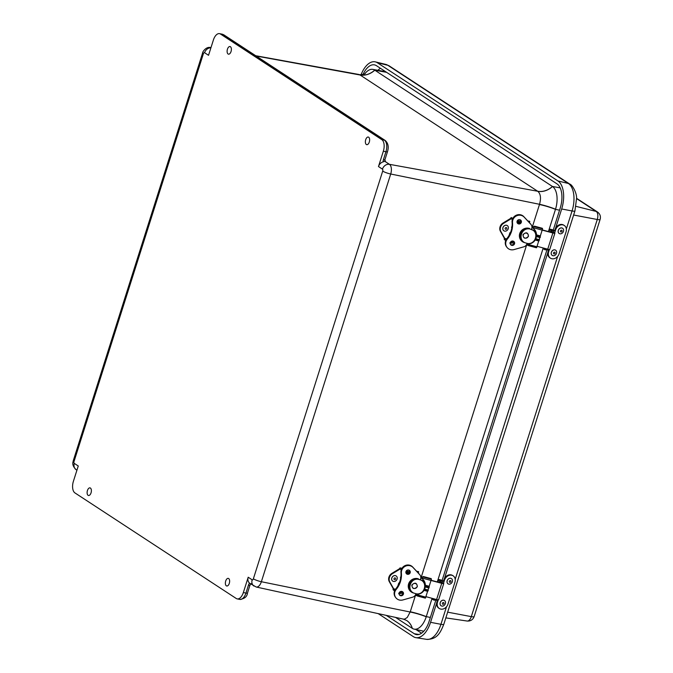 <?xml version="1.0" encoding="UTF-8"?>
<svg xmlns="http://www.w3.org/2000/svg" width="673" height="673" viewBox="0 0 673 673"><rect width="100%" height="100%" fill="white"/><g stroke="black" fill="none" stroke-linecap="round" stroke-linejoin="round"><path stroke-width="1.01" d="M228.66 578.536A3.887 2.036 101.3 0 1 229.409 582.969A3.887 2.036 101.3 0 1 226.751 585.998A3.887 2.036 101.3 0 1 225.505 581.783A3.887 2.036 101.3 0 1 228.273 578.376A3.887 2.036 101.3 0 1 228.66 578.536M368.661 137.208A3.887 2.036 101.3 0 1 369.41 141.633A3.887 2.036 101.3 0 1 366.751 144.67A3.887 2.036 101.3 0 1 365.506 140.455A3.887 2.036 101.3 0 1 368.274 137.04A3.887 2.036 101.3 0 1 368.661 137.208M230.402 46.706A3.887 2.036 101.3 0 1 231.15 51.14A3.887 2.036 101.3 0 1 228.492 54.168A3.887 2.036 101.3 0 1 227.247 49.953A3.887 2.036 101.3 0 1 230.015 46.546A3.887 2.036 101.3 0 1 230.402 46.706M90.401 488.034A3.887 2.036 101.3 0 1 91.158 492.468A3.887 2.036 101.3 0 1 88.491 495.496A3.887 2.036 101.3 0 1 87.246 491.29A3.887 2.036 101.3 0 1 90.014 487.875A3.887 2.036 101.3 0 1 90.401 488.034M365.262 73.441C365.506 73.879 359.971 75.216 358.86 74.467L359.946 74.913A18.684 15.63 123.4 0 0 374.726 70.143A18.457 9.666 101.3 0 1 374.802 70.185L552.432 186.463A18.457 9.666 101.3 0 1 552.508 186.505A18.684 15.513 -57 0 1 537.811 191.334C540.646 193.849 541.218 198.173 539.527 204.298L532.486 226.49M432.091 598.322L426.287 616.619A18.457 9.666 101.3 0 1 426.236 616.762A18.457 9.666 101.3 0 1 414.046 629.112A18.457 9.666 101.3 0 1 412.33 628.397A18.457 9.666 101.3 0 1 412.263 628.346L395.539 617.402M426.236 616.762A18.684 3.34 17.3 0 0 410.194 612.018L261.368 581.724A7.807 4.088 -78.7 0 1 256.194 587.016L249.557 583.155A6.225 5.191 -56.8 0 1 248.202 577.232L243.34 592.551A9.346 4.896 101.3 0 1 237.19 598.886A9.346 4.896 101.3 0 1 236.24 598.49L74.939 492.914A9.346 4.896 101.3 0 1 73.399 481.313L78.261 465.994L74.299 463.403A1.582 0.824 101.3 0 1 74.038 461.442A6.225 1.094 -162.4 0 1 73.307 460.593C73.264 461.813 71.069 464.698 76.091 469.653A6.225 5.191 123.2 0 1 74.299 463.403M210.918 47.825A6.225 5.191 123.2 0 0 204.584 52.713L208.537 55.304L213.4 39.985A9.346 4.896 101.3 0 1 219.549 33.65A9.346 4.896 101.3 0 1 220.5 34.045L381.801 139.631A9.346 4.896 101.3 0 1 383.341 151.223L378.478 166.542A6.225 5.191 -56.8 0 1 383.206 161.84L385.436 161.04A1.573 1.312 -56.8 0 1 385.023 160.881L384.939 159.72A3.113 0.547 17.6 0 1 383.408 159.728A4.686 3.903 123.2 0 0 383.206 161.84M412.33 628.397A18.684 15.513 123 0 0 406.652 620.481L403.295 619.093L404.709 619.067L407.266 617.452L410.269 611.782A18.684 3.281 17.6 0 1 426.287 616.619L430.358 617.444M552.508 186.505A18.457 9.666 101.3 0 1 555.519 209.219A18.457 9.666 101.3 0 1 555.477 209.362L548.428 231.571M543.229 247.975L437.29 581.918M555.519 209.219A18.684 3.222 17.9 0 0 539.527 204.298L390.71 174.013A7.807 4.088 -78.7 0 0 389.423 164.321A6.225 5.191 123.2 0 0 382.441 169.142A1.582 0.824 101.3 0 1 382.701 171.102A6.225 1.094 17.6 0 0 390.71 174.013L261.368 581.724A6.225 1.094 -162.4 0 1 253.368 578.822A1.582 0.824 101.3 0 1 252.165 579.823L248.202 577.232M364.926 73.668A18.457 9.666 101.3 0 1 372.834 69.386A18.457 9.666 101.3 0 1 374.726 70.143M363.084 74.367A19.458 10.196 101.3 0 1 374.693 64.919A19.458 10.196 101.3 0 1 376.459 65.693L557.025 183.889A19.458 10.196 101.3 0 1 560.23 208.033L553.24 230.073M547.04 249.624L442.111 580.412M435.902 599.971L429.113 621.381A19.458 10.196 101.3 0 1 416.52 634.605A19.458 10.196 101.3 0 1 414.324 633.747L386.268 615.383M361.107 74.627A22.579 11.828 101.3 0 1 375.341 61.874A22.579 11.828 101.3 0 1 377.385 62.766L557.959 180.961A22.579 11.828 101.3 0 1 561.677 208.983L555.562 228.24M436.668 603.058L430.552 622.323A22.579 11.828 101.3 0 1 415.948 637.668A22.579 11.828 101.3 0 1 413.399 636.675L378.176 613.616M547.797 252.712L444.432 578.587M550.489 258.18L549.917 257.818A6.377 5.199 -57.9 0 1 548.083 251.424L548.663 251.778A6.377 5.199 122.1 0 0 550.489 258.18A6.377 5.199 122.1 0 0 559.103 253.771L566.06 231.84A6.377 5.199 122.1 0 0 564.226 225.447A6.377 5.199 122.1 0 0 555.62 229.846L555.2 231.159L549.774 229.712A2.742 0.48 -162.4 0 1 549.404 229.308A2.742 0.48 -162.4 0 1 551.389 229.459A2.742 0.48 -162.4 0 1 554.258 230.57L554.628 230.797L555.04 229.485A6.377 5.199 -57.9 0 1 563.654 225.085L564.226 225.447M543.464 248.034L543.279 248.623A2.742 0.48 17.6 0 0 543.649 249.027L545.744 249.919L546.114 248.749M545.971 249.187L549.075 250.474L549.395 249.473M548.083 251.424L548.436 250.306M548.663 251.778L549.075 250.474M544.785 249.742L545.18 248.497M550.379 232.092L550.909 230.427M551.322 232.345L551.868 230.612M554.628 230.797L555.2 231.159L554.67 232.85M439.351 608.527L438.779 608.165A6.377 5.199 -57.9 0 1 436.945 601.763L437.526 602.125A6.377 5.199 122.1 0 0 439.351 608.527A6.377 5.199 122.1 0 0 447.966 604.118L454.923 582.187A6.377 5.199 122.1 0 0 453.097 575.785A6.377 5.199 122.1 0 0 444.483 580.193L444.062 581.506L438.636 580.059A2.742 0.48 -162.4 0 1 438.266 579.655A2.742 0.48 -162.4 0 1 440.251 579.806A2.742 0.48 -162.4 0 1 443.12 580.917L443.49 581.144L443.902 579.832A6.377 5.199 -57.9 0 1 452.517 575.432L453.097 575.785M432.327 598.39L432.142 598.97A2.742 0.48 17.6 0 0 432.512 599.374L434.607 600.266L434.977 599.105M434.842 599.534L437.938 600.821L438.258 599.82M436.945 601.763L437.299 600.653M437.526 602.125L437.938 600.821M433.648 600.08L434.043 598.852M439.242 582.448L439.772 580.774M440.184 582.7L440.731 580.95M443.49 581.144L444.062 581.506L443.532 583.197M562.493 228.206L562.552 228.248A3.113 2.541 122.1 0 0 559.414 228.744A3.113 2.541 122.1 0 0 558.27 232.126A3.113 2.541 122.1 0 0 559.246 233.523A3.113 2.541 122.1 0 0 563.049 232.235A3.113 2.541 122.1 0 0 562.552 228.248A3.113 2.541 122.1 0 0 562.493 228.206A3.113 2.541 122.1 0 0 559.347 228.711A3.113 2.541 122.1 0 0 558.211 232.084A3.113 2.541 122.1 0 0 559.187 233.481A3.113 2.541 122.1 0 0 559.213 233.506M560.483 231.495A0.951 0.774 122.1 0 0 561.854 231.647A0.951 0.774 122.1 0 0 561.501 230.225A0.951 0.774 122.1 0 0 560.483 231.495M555.57 250.163A3.113 2.541 122.1 0 0 555.536 250.137A3.113 2.541 122.1 0 0 551.734 251.433A3.113 2.541 122.1 0 0 552.23 255.412A3.113 2.541 122.1 0 0 552.255 255.437M556.521 253.199A3.113 2.541 122.1 0 0 555.595 250.179A3.113 2.541 122.1 0 0 551.793 251.466A3.113 2.541 122.1 0 0 552.289 255.454A3.113 2.541 122.1 0 0 556.521 253.199M555.107 253.166A0.951 0.774 122.1 0 0 554.148 252.224A0.951 0.774 122.1 0 0 553.711 253.771A0.951 0.774 122.1 0 0 555.107 253.166M451.423 578.595L451.356 578.553A3.113 2.541 122.1 0 0 451.356 578.553A3.113 2.541 122.1 0 0 447.553 579.84A3.113 2.541 122.1 0 0 448.05 583.827A3.113 2.541 122.1 0 0 448.075 583.853A3.113 2.541 122.1 0 0 452.34 581.615A3.113 2.541 122.1 0 0 451.423 578.595A3.113 2.541 122.1 0 0 447.612 579.882A3.113 2.541 122.1 0 0 448.109 583.87L448.05 583.827M450.927 581.581A0.951 0.774 122.1 0 0 449.968 580.639A0.951 0.774 122.1 0 0 449.53 582.187A0.951 0.774 122.1 0 0 450.927 581.581M444.432 600.501A3.113 2.541 122.1 0 0 444.399 600.484A3.113 2.541 122.1 0 0 440.596 601.771A3.113 2.541 122.1 0 0 441.093 605.759A3.113 2.541 122.1 0 0 441.118 605.784M445.383 603.546A3.113 2.541 122.1 0 0 444.466 600.526A3.113 2.541 122.1 0 0 440.655 601.813A3.113 2.541 122.1 0 0 441.151 605.801A3.113 2.541 122.1 0 0 445.383 603.546M443.97 603.521A0.951 0.774 122.1 0 0 443.011 602.571A0.951 0.774 122.1 0 0 442.573 604.118A0.951 0.774 122.1 0 0 443.97 603.521M407.729 573.674L407.989 573.749A2.145 0.522 -75 0 0 407.914 573.615L407.527 573.219A2.103 0.513 105 0 1 407.872 572.63A2.305 0.564 105 0 1 408.183 572.454A2.305 0.564 105 0 1 408.259 572.496A3.323 0.808 105 0 1 408.435 573.068L408.326 573.657M422.728 577.215A2.103 0.513 105 0 1 423.039 576.702A2.305 0.564 105 0 1 423.351 576.525A2.305 0.564 105 0 1 423.426 576.576A3.323 0.808 105 0 1 423.603 577.14L420.743 576.677M423.351 576.525L431.157 578.62A2.305 0.564 -75 0 1 431.233 578.671A3.323 0.808 -75 0 1 431.41 579.234L425.429 598.087A3.323 0.808 -75 0 1 425.252 598.12A3.323 0.808 -75 0 1 425.1 598.003M407.409 573.8A1.96 1.75 165.7 0 1 407.417 573.581L407.527 573.219M415.3 595.201L417.622 595.992A3.323 0.808 105 0 1 417.437 596.017A3.323 0.808 105 0 1 417.294 595.899A2.305 0.564 105 0 1 417.218 595.714M427.767 591.382L424.049 590.381M402.622 591.752L402.462 591.92A3.323 0.808 105 0 1 402.277 591.946A3.323 0.808 105 0 1 402.126 591.828A2.305 0.564 105 0 1 402.033 591.466M425.151 585.333A12.737 11.441 45.8 0 0 425.344 585.232L429.366 586.318M420.818 577.897A8.875 8.471 -37.8 0 1 425.344 585.232M417.613 594.158A8.875 8.471 -37.8 0 1 415.763 594.251M399.097 583.483A2.456 0.429 -162.4 0 1 398.752 583.112A2.456 0.429 -162.4 0 1 399.299 583.011M400.704 578.191A2.456 0.429 -162.4 0 1 400.418 577.863L400.957 576.164M406.551 573.573L406.753 572.925A0.984 0.866 -92.5 0 0 406.744 572.235M406.113 573.27L406.214 572.95A0.984 0.866 -92.5 0 0 406.139 572.117M440.226 582.557A1.96 1.657 91.1 0 1 441.496 582.49L442.641 583.155L441.513 583.054L431.275 580.303M420.827 577.728L441.724 583.331A2.65 0.463 17.6 0 0 443.768 583.508A2.65 0.463 17.6 0 0 442.649 582.734M443.768 583.508L438.628 599.71A2.65 0.463 -162.4 0 1 436.592 599.534L426.068 596.707M417.613 579.116L417.353 578.78A7.26 6.923 142.2 0 0 416.629 578.788M421.273 580.16A7.26 6.923 142.2 0 0 420.389 579.588L420.617 579.882M399.064 593.451L400.317 593.384M421.071 580.067L420.894 580.05C428.003 583.239 424.293 594.932 416.511 593.864L418.034 594.209A7.992 7.765 154.6 0 0 424.47 583.02L424.268 582.582A7.992 7.765 154.6 0 0 423.41 581.194L420.844 579.949A7.504 7.294 -25.4 0 1 421.189 580.134M418.009 594.217L418.034 594.209C423.998 592.577 426.152 588.841 424.47 583.02A7.992 7.765 154.6 0 0 422.408 580.395M420.894 580.05L418.084 579.251C410.311 578.183 406.601 589.876 413.71 593.056L416.511 593.864M420.844 579.949L418.034 579.15M418.084 579.251L414.534 578.654A7.992 7.765 154.6 0 0 409.823 589.439L410.034 589.885A7.992 7.765 154.6 0 0 412.095 592.509L410.034 589.885A7.992 7.765 154.6 0 1 416.469 578.696M412.095 592.509L413.71 593.056M406.088 573.253A2.263 2.154 142.2 0 0 409.613 570.511M408.738 570.039A2.263 2.154 142.2 0 0 406.282 573.547A2.263 2.154 142.2 0 0 409.386 573.859A2.263 2.154 142.2 0 0 408.738 570.039M418.295 579.217L418.421 578.83A7.605 7.252 142.2 0 0 411.901 592.349M415.939 593.695L415.796 594.133A4.484 4.282 142.2 0 1 412.625 597.195L402.891 599.937A6.831 6.52 142.2 0 1 396.145 589.514A22.832 21.78 142.2 0 0 401.377 573.017A6.831 6.511 142.2 0 1 413.138 567.591L419.733 574.7A4.484 4.282 -37.8 0 1 420.625 578.847L420.322 579.798M401.949 591.441A2.263 2.162 142.2 0 0 399.484 594.957A2.263 2.162 142.2 0 0 402.605 595.277A2.263 2.162 142.2 0 0 401.949 591.441M396.145 589.514L395.716 588.959A6.831 6.52 142.2 0 0 395.446 597.203L395.875 597.759M395.716 588.959A22.832 21.78 142.2 0 0 400.948 572.462A6.831 6.511 142.2 0 1 412.709 567.036L419.304 574.145A4.484 4.282 -37.8 0 1 419.531 574.414L419.96 574.969M399.299 594.663A2.263 2.162 142.2 0 0 402.824 591.92M418.16 579.184L417.84 578.763M401.234 569.88L399.51 568.727A1.178 0.606 101.5 0 1 400.275 567.919A1.178 0.606 101.5 0 1 400.393 567.97L401.672 568.828M409.849 571.343L407.619 571.192A2.944 0.513 -162.4 0 1 406.265 570.956M416.646 571.284L418.564 571.671L417.167 571.84M409.638 572.462L407.266 572.302A2.944 0.513 -162.4 0 1 405.853 572.05M394.588 590.869L393.385 590.061A1.178 0.606 101.5 0 1 393.2 588.606L395.446 589.312M400.031 569.097L392.393 573.733L391.863 573.379A5.889 4.955 123.7 0 0 389.263 581.59L393.209 588.581M393.739 588.934L389.793 581.943A5.889 4.955 -56.3 0 1 392.393 573.733M399.501 568.744L391.863 573.379M393.73 588.959L395.085 589.859M402.992 592.324L400.957 592.181A2.944 0.513 -162.4 0 1 399.796 591.988M403.009 593.451L400.603 593.292A2.944 0.513 -162.4 0 1 399.148 593.022M518.866 223.327L519.127 223.394A2.145 0.522 -75 0 0 519.06 223.259L518.664 222.872A2.103 0.513 105 0 1 519.009 222.275A2.305 0.564 105 0 1 519.32 222.098A2.305 0.564 105 0 1 519.396 222.149A3.323 0.808 105 0 1 519.581 222.713L519.463 223.301M533.866 226.86A2.103 0.513 105 0 1 534.177 226.355A2.305 0.564 105 0 1 534.488 226.17A2.305 0.564 105 0 1 534.564 226.221A3.323 0.808 105 0 1 534.741 226.784L531.889 226.33M534.488 226.17L542.295 228.273A2.305 0.564 -75 0 1 542.371 228.315A3.323 0.808 -75 0 1 542.556 228.887L536.574 247.74A3.323 0.808 -75 0 1 536.389 247.765A3.323 0.808 -75 0 1 536.238 247.647M518.547 223.444A1.96 1.75 165.7 0 1 518.555 223.234L518.664 222.872M526.437 244.846L528.759 245.637A3.323 0.808 105 0 1 528.574 245.67A3.323 0.808 105 0 1 528.431 245.552A2.305 0.564 105 0 1 528.355 245.359M538.905 241.027L535.186 240.025M513.76 241.405L513.6 241.565A3.323 0.808 105 0 1 513.415 241.599A3.323 0.808 105 0 1 513.263 241.481A2.305 0.564 105 0 1 513.171 241.111M536.288 234.986A12.737 11.441 45.8 0 0 536.482 234.885L540.512 235.962M531.956 227.541A8.875 8.471 -37.8 0 1 536.482 234.885M528.751 243.803A8.875 8.471 -37.8 0 1 526.9 243.895M510.235 233.127A2.456 0.429 -162.4 0 1 509.89 232.757A2.456 0.429 -162.4 0 1 510.437 232.665M511.842 227.844A2.456 0.429 -162.4 0 1 511.556 227.516L512.103 225.808M517.688 223.217L517.899 222.57A0.984 0.866 -92.5 0 0 517.882 221.88M517.251 222.914L517.352 222.595A0.984 0.866 -92.5 0 0 517.276 221.762M551.364 232.202A1.96 1.657 91.1 0 1 552.642 232.143L553.778 232.799L552.651 232.698L542.413 229.956M531.964 227.373L552.87 232.984A2.65 0.463 17.6 0 0 554.905 233.152A2.65 0.463 17.6 0 0 553.786 232.378M554.905 233.152L549.765 249.355A2.65 0.463 -162.4 0 1 547.729 249.187L537.214 246.36M532.032 229.703L531.981 229.594A7.504 7.294 -25.4 0 1 532.208 229.72L532.032 229.703C539.14 232.883 535.43 244.577 527.657 243.508L529.171 243.853A7.992 7.765 154.6 0 0 535.615 232.673L535.405 232.227A7.992 7.765 154.6 0 0 534.555 230.847L528.49 228.425A7.26 6.923 142.2 0 0 527.767 228.433M532.41 229.804A7.26 6.923 142.2 0 0 531.527 229.241L531.754 229.527M510.201 243.096L511.455 243.029M533.538 230.057L533.546 230.057A7.992 7.765 154.6 0 1 535.615 232.673C537.29 238.486 535.136 242.221 529.155 243.87L529.171 243.853M528.785 228.77L528.793 228.77A7.504 7.294 -25.4 0 1 529.18 228.795L529.222 228.896C521.449 227.827 517.739 239.521 524.847 242.709L527.657 243.508M531.981 229.594L529.18 228.795M529.222 228.896L525.672 228.307A7.992 7.765 154.6 0 0 520.961 239.092L521.171 239.529A7.992 7.765 154.6 0 0 523.232 242.154L521.171 239.529A7.992 7.765 154.6 0 1 527.607 228.349M523.232 242.154L524.847 242.709M517.226 222.898A2.263 2.154 142.2 0 0 520.751 220.164M519.876 219.684A2.263 2.154 142.2 0 0 517.419 223.192A2.263 2.154 142.2 0 0 520.523 223.512A2.263 2.154 142.2 0 0 519.876 219.684M529.441 228.87L529.558 228.475A7.605 7.252 142.2 0 0 523.039 241.994M527.077 243.348L526.934 243.786A4.484 4.282 142.2 0 1 523.762 246.84L514.029 249.582A6.831 6.52 142.2 0 1 507.282 239.167A22.832 21.78 142.2 0 0 512.515 222.67A6.831 6.511 142.2 0 1 524.275 217.236L530.871 224.345A4.484 4.282 -37.8 0 1 531.763 228.5L531.46 229.451M513.087 241.094A2.263 2.162 142.2 0 0 510.622 244.602A2.263 2.162 142.2 0 0 513.743 244.922A2.263 2.162 142.2 0 0 513.087 241.094M507.282 239.167L506.853 238.612A6.831 6.52 142.2 0 0 506.584 246.856L507.021 247.412M506.853 238.612A22.832 21.78 142.2 0 0 512.086 222.115A6.831 6.511 142.2 0 1 523.846 216.681L530.442 223.789A4.484 4.282 -37.8 0 1 530.669 224.067L531.106 224.614M510.437 244.307A2.263 2.162 142.2 0 0 513.962 241.565M529.298 228.828L528.978 228.408M512.38 219.524L510.647 218.372A1.178 0.606 101.5 0 1 511.413 217.572A1.178 0.606 101.5 0 1 511.53 217.623L512.809 218.473M520.986 220.996L518.757 220.845A2.944 0.513 -162.4 0 1 517.402 220.601M527.783 220.929L529.701 221.316L528.305 221.484M520.776 222.107L518.403 221.947A2.944 0.513 -162.4 0 1 516.99 221.695M510.639 218.397L503 223.032A5.889 4.955 123.7 0 0 500.401 231.243L504.346 238.234L506.584 238.957M511.169 218.75L503.53 223.386L503 223.032M504.876 238.587L500.931 231.596A5.889 4.955 -56.3 0 1 503.53 223.386M504.868 238.612L506.222 239.512M514.13 241.969L512.094 241.834A2.944 0.513 -162.4 0 1 510.933 241.641M505.734 240.522L504.523 239.714A1.178 0.606 101.5 0 1 504.338 238.259M514.147 243.096L511.749 242.936A2.944 0.513 -162.4 0 1 510.285 242.667M507.307 225.59A3.113 2.616 123.7 0 0 507.274 225.573A3.113 2.616 123.7 0 0 503.37 226.708A3.113 2.616 123.7 0 0 503.816 230.755A3.113 2.616 123.7 0 0 503.85 230.772M508.208 228.795A3.113 2.616 123.7 0 0 507.333 225.606A3.113 2.616 123.7 0 0 503.421 226.742A3.113 2.616 123.7 0 0 503.875 230.789A3.113 2.616 123.7 0 0 508.208 228.795M506.744 228.61A0.951 0.799 123.7 0 0 505.81 227.575A0.951 0.799 123.7 0 0 505.297 229.106A0.951 0.799 123.7 0 0 506.744 228.61M396.161 575.945A3.113 2.616 123.7 0 0 396.136 575.92A3.113 2.616 123.7 0 0 392.233 577.064A3.113 2.616 123.7 0 0 392.679 581.102A3.113 2.616 123.7 0 0 392.712 581.127M397.07 579.15A3.113 2.616 123.7 0 0 396.195 575.962A3.113 2.616 123.7 0 0 392.283 577.098A3.113 2.616 123.7 0 0 392.738 581.144A3.113 2.616 123.7 0 0 397.07 579.15M395.606 578.965A0.951 0.799 123.7 0 0 394.672 577.93A0.951 0.799 123.7 0 0 394.159 579.461A0.951 0.799 123.7 0 0 395.606 578.965M560.188 187.868L552.432 186.463A18.684 15.572 -56.8 0 1 537.693 191.258L389.423 164.321L384.948 161.394M386.605 72.339L374.802 70.185A18.684 15.572 123.2 0 1 360.063 74.989L537.693 191.258M412.263 628.346A18.684 15.572 123.2 0 0 406.585 620.439M253.957 586.074A6.225 5.191 -56.8 0 1 252.165 579.823M249.557 583.155A4.686 3.903 123.2 0 0 248.48 585.089L245.948 593.073L243.34 592.551M210.725 47.556L210.986 47.606A7.807 4.088 -78.7 0 0 210.725 47.556C205.736 46.252 202.152 52.704 202.64 52.873A6.225 1.094 17.6 0 0 203.381 53.722A1.582 0.824 101.3 0 1 204.584 52.713M74.038 461.442L203.381 53.722M382.701 171.102L253.368 578.822M378.478 166.542L382.441 169.142M383.341 151.223L385.94 151.745L383.408 159.728M385.183 140.464L223.882 34.878A3.113 2.599 123.2 0 0 223.108 34.567L384.401 140.144A3.113 2.599 123.2 0 1 385.183 140.464C388.186 143.189 388.952 146.95 387.471 151.745A3.113 0.547 -162.4 0 1 385.94 151.745A9.346 4.896 101.3 0 0 384.401 140.144L381.801 139.631M223.882 34.878L222.157 34.172A9.346 4.896 101.3 0 1 223.108 34.567L220.5 34.045M385.436 161.04L384.906 160.696M247.471 593.073C247.075 596.69 244.509 598.802 239.79 599.407A9.346 4.896 101.3 0 0 245.948 593.073A3.113 0.547 17.6 0 0 247.471 593.073L250.003 585.089A3.113 0.547 -162.4 0 1 248.48 585.089M526.648 244.905L421.348 576.845M415.51 595.252L410.269 611.782M559.549 210.195L555.477 209.362A18.684 3.281 17.6 0 0 539.46 204.533M256.169 56.019L360.063 74.989M415.914 629.516L421.55 633.2M383.728 71.372A15.908 8.337 101.3 0 1 384.636 71.044M380.447 68.301A19.021 9.969 -78.7 0 0 377.923 70.312M414.324 633.747L418.892 634.471M426.615 639.35C437.517 639.518 440.529 632.25 443.818 624.266A6.225 1.094 -162.4 0 1 440.941 624.3A22.133 11.601 101.3 0 1 426.615 639.35L415.948 637.668M443.818 624.266L574.935 210.927A6.225 1.094 -162.4 0 1 572.058 210.96L566.346 228.963M557.631 256.43L455.209 579.31M446.493 606.777L440.941 624.3L430.552 622.323M377.385 62.766L387.841 65.298A6.225 5.191 -56.8 0 1 389.221 65.895L385.831 64.415A22.133 11.601 101.3 0 1 387.841 65.298L568.407 183.493A22.133 11.601 101.3 0 1 572.058 210.96L561.677 208.983M574.935 210.927L576.568 198.4C576.954 193 572.176 184.545 569.787 184.091A6.225 5.191 123.2 0 0 568.407 183.493L557.959 180.961M576.054 206.367L596.211 211.448A6.486 3.399 101.3 0 1 597.279 219.491A6.225 1.094 17.6 0 0 600.114 219.448C600.93 216.437 600.072 213.964 597.548 212.029A6.225 5.191 123.2 0 0 596.211 211.448L576.576 198.594M573.632 215.024L597.279 219.491L471.302 616.628A6.225 1.094 17.6 0 0 474.137 616.586L600.114 219.448M447.654 612.161L471.302 616.628A6.486 3.399 101.3 0 1 467.121 621.036C470.57 621.255 472.909 619.766 474.137 616.586M543.649 249.027L543.919 248.16M549.126 231.756L549.774 229.712M547.174 249.7L547.368 249.086M552.777 232.034L553.299 230.385M553.669 230.612L553.122 232.353M547.772 249.195L547.544 249.927M555.04 229.485L555.62 229.846M432.512 599.374L432.781 598.516M437.988 582.111L438.636 580.059M436.037 600.047L436.23 599.441M441.639 582.389L442.161 580.732M442.531 580.959L441.976 582.7M436.634 599.55L436.407 600.274M443.902 579.832L444.483 580.193M431.41 579.234L423.603 577.14M409.049 573.228L408.435 573.068M431.233 578.671L423.426 576.576M428.154 590.642L424.444 589.649M429.046 587.975L425.176 586.94M424.68 589.094L428.373 590.086M417.622 595.992L425.429 598.087M415.695 594.427L425.925 597.178M402.462 591.92L402.883 592.03M429.197 587.336L425.21 586.267M406.214 572.95L406.753 572.925M441.892 583.146L442.026 582.717M441.496 582.49L442.043 582.507M436.592 599.534L441.724 583.331M412.162 585.258A2.608 2.532 -25.4 0 1 415.409 583.525A2.608 2.532 -25.4 0 1 417.109 586.679A2.608 2.532 -25.4 0 1 413.861 588.412A2.608 2.532 -25.4 0 1 412.162 585.258M413.138 567.591L412.709 567.036M401.377 573.017L400.948 572.462M419.733 574.7L419.304 574.145M400.393 567.97L401.974 568.298M407.266 572.302L407.619 571.192M418.244 571.915L417.983 572.723M389.793 581.943L389.263 581.59M400.603 593.292L400.957 592.181M542.556 228.887L534.741 226.784M520.187 222.881L519.581 222.713M520.566 222.46L519.396 222.149M542.371 228.315L534.564 226.221M539.292 240.286L535.582 239.294M540.183 237.619L536.322 236.585M535.817 238.747L539.51 239.739M528.759 245.637L536.574 247.74M526.833 244.08L537.062 246.823M513.6 241.565L514.021 241.683M540.343 236.98L536.347 235.912M517.352 222.595L517.899 222.57M553.029 232.791L553.164 232.37M552.642 232.143L553.181 232.151M547.729 249.187L552.87 232.984M523.3 234.911A2.608 2.532 -25.4 0 1 526.547 233.169A2.608 2.532 -25.4 0 1 528.246 236.324A2.608 2.532 -25.4 0 1 524.999 238.065A2.608 2.532 -25.4 0 1 523.3 234.911M524.275 217.236L523.846 216.681M512.515 222.67L512.086 222.115M530.871 224.345L530.442 223.789M518.403 221.947L518.757 220.845M529.382 221.56L529.121 222.368M500.931 231.596L500.401 231.243M511.749 242.936L512.094 241.834M76.932 470.2L76.091 469.653M73.307 460.593L202.64 52.873M387.471 151.745L384.939 159.72M222.157 34.172L219.549 33.65M250.003 585.089L251.172 583.701M237.19 598.886L239.79 599.407M255.74 55.733L358.869 74.467M256.194 587.016L403.295 619.093M414.046 629.112L423.771 631.232M372.834 69.386L385.671 71.717M569.787 184.091L389.221 65.895M385.831 64.415L375.341 61.874M597.548 212.029L576.559 198.291M467.121 621.036L445.837 617.89M549.404 229.308L548.663 231.63M438.266 579.655L437.526 581.985M417.437 596.017L425.252 598.12M397.878 585.863L398.752 583.112M402.277 591.946L402.917 592.122M441.581 582.389L440.958 582.372M411.826 585.064C415.005 582.103 416.848 582.658 417.336 586.713C414.114 589.607 412.28 589.06 411.826 585.064M406.055 572.1L405.878 572.656M398.618 593.342C400.721 593.662 401.377 593.519 400.586 592.913M400.056 580.908L399.905 581.371M418.656 571.831L418.303 572.933M400.275 567.919L401.991 568.273M416.621 571.251L418.446 571.621M519.32 222.098L520.582 222.435M528.574 245.67L536.389 247.765M509.024 235.516L509.89 232.757M513.415 241.599L514.054 241.767M552.718 232.034L552.096 232.017M522.963 234.717C526.143 231.756 527.985 232.303 528.473 236.358C525.251 239.26 523.417 238.705 522.963 234.717M517.192 221.745L517.015 222.309M509.755 242.987C511.859 243.306 512.515 243.163 511.724 242.566M511.194 230.561L511.051 231.016M529.794 221.476L529.441 222.586M527.758 220.895L529.584 221.274"/></g></svg>

